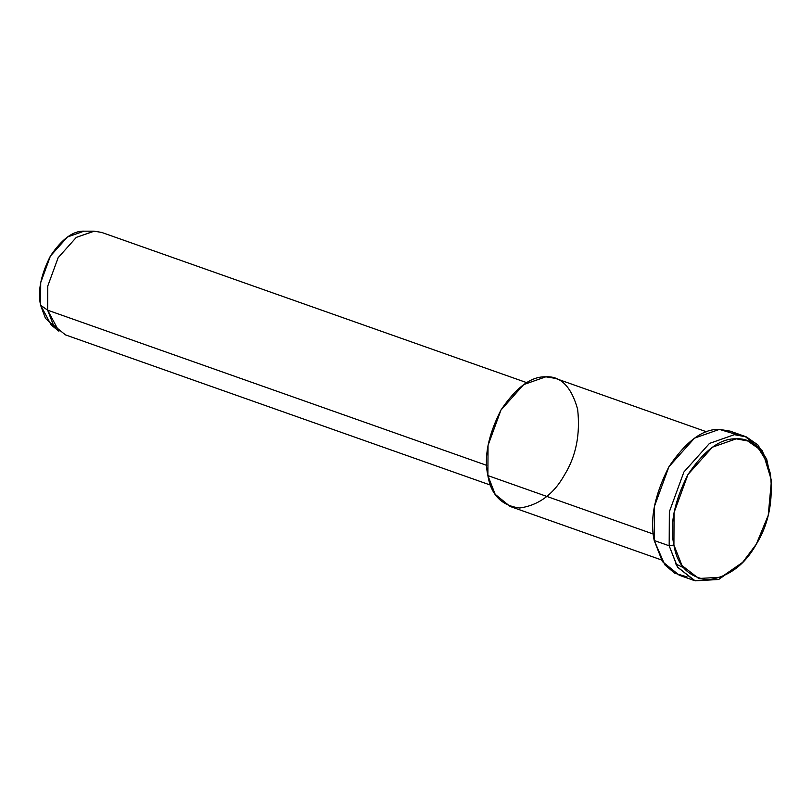 <?xml version="1.0" encoding="UTF-8"?>
<svg xmlns="http://www.w3.org/2000/svg" width="812" height="812" viewBox="0 0 812 812"><rect width="100%" height="100%" fill="white"/><g stroke="black" fill="none" stroke-linecap="round" stroke-linejoin="round"><path stroke-width="1.22" d="M771.4 481.019L766.701 459.227L757.86 444.905L746.441 436.927L734.373 434.674L709.465 443.423L683.897 472.005L669.342 511.804L669.179 545.796L673.909 545.025L674.072 512.534L687.977 474.502L712.408 447.189L736.21 438.835L747.74 440.987L758.652 448.61L767.107 462.292L771.4 481.019L768.223 515.356L756.307 544.192L742.655 562.34L721.229 577.2L698.746 578.499L682.009 565.558L673.909 545.025L669.179 545.796L677.644 567.294L695.163 580.834L718.691 579.484L742.655 562.34M526.734 382.655L101.652 232.415L94.019 231.166L76.298 237.388L58.129 257.719L47.776 286.017L47.654 310.194L40.6 305.241L51.156 324.952L58.911 331.205L47.654 310.194L47.776 286.017L58.129 257.719L76.298 237.388L94.273 231.166L84.062 231.166L67.457 236.992L50.415 256.044L40.712 282.586L40.6 305.241L47.654 310.194L53.47 325.165L65.447 334.879L490.529 485.119M55.226 327.54L45.442 318.324L40.6 305.241C37.535 291.356 40.803 274.953 50.415 256.044C61.874 239.032 73.1 230.74 84.062 231.166M47.654 310.194L486.703 465.367L47.654 310.194M706.613 431.822L555.398 378.372L545.847 376.819L523.699 384.594L500.984 409.999L488.042 445.382L487.89 475.599L653.274 534.042L487.89 475.599C483.8 457.075 488.164 435.212 500.984 409.999C516.27 387.314 531.221 376.25 545.847 376.819C560.757 375.956 571.343 386.756 577.626 409.238C580.418 434.288 576.053 456.151 564.543 474.827C553.723 494.214 538.772 505.277 519.68 508.007C501.603 505.643 491.006 494.843 487.89 475.599L495.168 494.315L510.129 506.455L661.344 559.894M687.064 576.885L674.64 573.16L664.795 564.807L654.228 540.518C649.62 519.68 654.533 495.076 668.946 466.717C686.15 441.19 702.969 428.746 719.422 429.386L737.286 434.775M675.513 563.843L683.592 567.71M741.894 563.122L718.62 579.504L694.189 580.509L677.36 566.857L669.179 545.796L669.342 511.804L683.897 472.005L709.465 443.423L734.373 434.674L745.111 436.43L762.468 450.873L771.298 479.933M745.111 436.43L730.161 431.142L719.422 429.386L694.504 438.135L668.946 466.717L654.391 506.515L654.228 540.518L669.179 545.796L654.228 540.518L662.409 561.569L679.238 575.231L694.189 580.509M673.909 545.025C677.259 565.71 688.647 577.322 708.074 579.869C728.608 576.926 744.685 565.03 756.307 544.192C768.69 524.116 773.369 500.618 770.375 473.68C763.625 449.523 752.237 437.901 736.21 438.835C720.488 438.226 704.41 450.112 687.977 474.502C674.204 501.603 669.514 525.11 673.909 545.025"/></g></svg>
